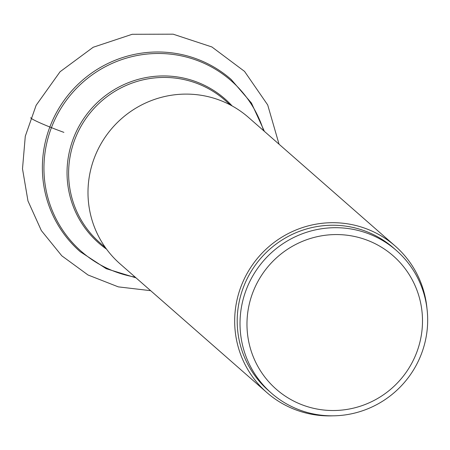 <?xml version="1.0" encoding="UTF-8"?>
<svg xmlns="http://www.w3.org/2000/svg" width="450" height="450" viewBox="0 0 450 450"><rect width="100%" height="100%" fill="white"/><g stroke="black" fill="none" stroke-linecap="round" stroke-linejoin="round"><path stroke-width="0.67" d="M266.833 392.529L120.15 263.936A97.386 95.563 -48.8 0 1 94.258 158.136A97.386 95.563 -48.8 0 1 248.552 117.472L395.235 246.071A97.386 95.563 131.2 0 0 240.941 286.729A97.386 95.563 131.2 0 0 266.833 392.529A97.386 95.563 131.2 0 0 333.017 415.822M426.988 308.632A97.386 95.563 131.2 0 0 395.235 246.071M271.333 393.075L268.521 390.606A94.832 93.054 -48.8 0 1 243.304 287.584A94.832 93.054 -48.8 0 1 393.548 247.989L396.36 250.459A94.832 93.054 131.2 0 0 367.132 233.207A94.832 93.054 131.2 0 0 246.116 290.048A94.832 93.054 131.2 0 0 271.333 393.075A94.832 93.054 131.2 0 0 300.561 410.321A94.832 93.054 131.2 0 0 421.577 353.481A94.832 93.054 131.2 0 0 396.36 250.459M303.604 405.371A88.695 87.036 131.2 0 0 416.79 352.209A88.695 87.036 131.2 0 0 365.867 239.715A88.695 87.036 131.2 0 0 252.681 292.877A88.695 87.036 131.2 0 0 303.604 405.371M30.735 117.675A30.673 2.115 20.6 0 0 63.889 132.362M264.403 131.372L251.438 103.039L231.165 79.459A114.514 112.371 131.2 0 0 49.77 127.192A114.514 112.371 131.2 0 0 49.742 127.271A114.514 112.371 131.2 0 0 80.19 251.674L106.217 268.689L136.007 277.836M135.197 277.127A113.558 111.431 -48.8 0 1 51.249 128.138A113.558 111.431 -48.8 0 1 51.283 128.059A113.558 111.431 -48.8 0 1 159.778 53.488A113.558 111.431 -48.8 0 1 263.593 130.663M232.144 105.941A95.788 93.999 131.2 0 0 73.204 138.915A95.788 93.999 131.2 0 0 73.176 138.983A95.788 93.999 131.2 0 0 106.571 249.176M105.48 247.674L99.928 242.809A94.832 93.054 -48.8 0 1 74.689 139.849A94.832 93.054 -48.8 0 1 74.717 139.781A94.832 93.054 -48.8 0 1 224.961 100.192L230.507 105.058M150.654 290.678L118.299 286.864L88.031 274.995L61.813 255.825L41.355 230.597L27.968 200.947L22.5 168.795L25.29 136.215L36.141 105.278L60.075 71.741L93.189 47.256L132.182 34.29L173.132 34.178L211.899 46.963L244.53 71.381L267.699 104.946L279.056 144.219"/></g></svg>
